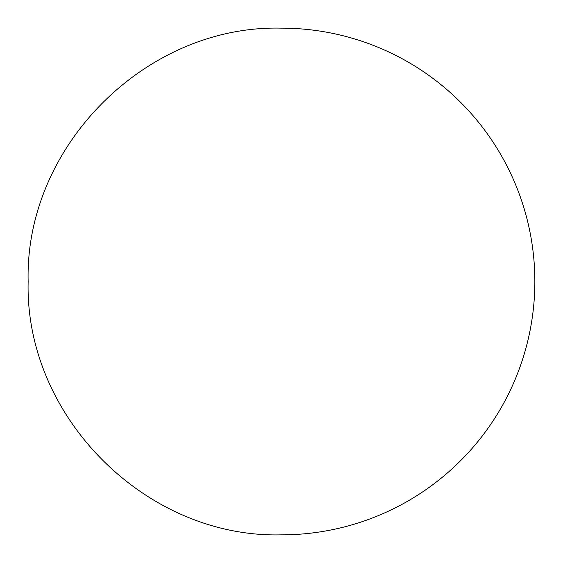 <?xml version="1.0" encoding="UTF-8"?>
<svg xmlns="http://www.w3.org/2000/svg" width="563" height="563" viewBox="0 0 563 563"><rect width="100%" height="100%" fill="white"/><g stroke="black" fill="none" stroke-linecap="round" stroke-linejoin="round"><path stroke-width="0.84" d="M28.15 281.5C24.659 146.12 146.12 24.659 281.5 28.15A253.35 253.35 0 0 1 534.85 281.5A253.35 253.35 0 0 1 281.5 534.85C146.12 538.341 24.659 416.88 28.15 281.5"/></g></svg>
